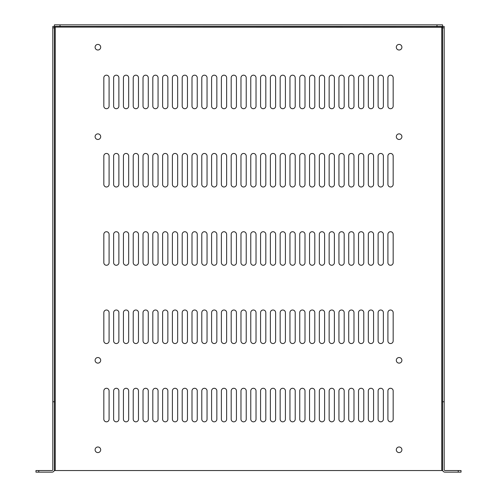 <?xml version="1.0" encoding="UTF-8"?>
<svg xmlns="http://www.w3.org/2000/svg" width="497" height="497" viewBox="0 0 497 497"><rect width="100%" height="100%" fill="white"/><g stroke="black" fill="none" stroke-linecap="round" stroke-linejoin="round"><path stroke-width="0.75" d="M54.279 470.541L442.721 470.541M100.692 360.325A2.796 2.796 0 0 1 96.499 362.748A2.796 2.796 0 0 1 96.499 357.902A2.796 2.796 0 0 1 100.692 360.325M401.899 136.675A2.796 2.796 0 0 1 397.706 139.098A2.796 2.796 0 0 1 397.706 134.252A2.796 2.796 0 0 1 401.899 136.675M401.899 360.325A2.796 2.796 0 0 1 397.706 362.748A2.796 2.796 0 0 1 397.706 357.902A2.796 2.796 0 0 1 401.899 360.325M100.692 136.675A2.796 2.796 0 0 1 96.499 139.098A2.796 2.796 0 0 1 96.499 134.252A2.796 2.796 0 0 1 100.692 136.675M109.085 419.201A2.628 2.628 0 0 1 106.457 421.829A2.628 2.628 0 0 1 103.83 419.201L103.83 390.909A2.628 2.628 0 0 1 106.457 388.281A2.628 2.628 0 0 1 109.085 390.909L109.085 419.201M109.085 340.923A2.628 2.628 0 0 1 106.457 343.551A2.628 2.628 0 0 1 103.83 340.923L103.83 312.632A2.628 2.628 0 0 1 106.457 310.004A2.628 2.628 0 0 1 109.085 312.632L109.085 340.923M109.085 262.646A2.628 2.628 0 0 1 106.457 265.274A2.628 2.628 0 0 1 103.83 262.646L103.83 234.354A2.628 2.628 0 0 1 106.457 231.726A2.628 2.628 0 0 1 109.085 234.354L109.085 262.646M109.085 184.368A2.628 2.628 0 0 1 106.457 186.996A2.628 2.628 0 0 1 103.83 184.368L103.83 156.077A2.628 2.628 0 0 1 106.457 153.449A2.628 2.628 0 0 1 109.085 156.077L109.085 184.368M109.085 106.091A2.628 2.628 0 0 1 106.457 108.719A2.628 2.628 0 0 1 103.83 106.091L103.83 77.799A2.628 2.628 0 0 1 106.457 75.171A2.628 2.628 0 0 1 109.085 77.799L109.085 106.091M118.882 419.201A2.628 2.628 0 0 1 116.255 421.829A2.628 2.628 0 0 1 113.627 419.201L113.627 390.909A2.628 2.628 0 0 1 116.255 388.281A2.628 2.628 0 0 1 118.882 390.909L118.882 419.201M118.882 340.923A2.628 2.628 0 0 1 116.255 343.551A2.628 2.628 0 0 1 113.627 340.923L113.627 312.632A2.628 2.628 0 0 1 116.255 310.004A2.628 2.628 0 0 1 118.882 312.632L118.882 340.923M118.882 262.646A2.628 2.628 0 0 1 116.255 265.274A2.628 2.628 0 0 1 113.627 262.646L113.627 234.354A2.628 2.628 0 0 1 116.255 231.726A2.628 2.628 0 0 1 118.882 234.354L118.882 262.646M118.882 184.368A2.628 2.628 0 0 1 116.255 186.996A2.628 2.628 0 0 1 113.627 184.368L113.627 156.077A2.628 2.628 0 0 1 116.255 153.449A2.628 2.628 0 0 1 118.882 156.077L118.882 184.368M118.882 106.091A2.628 2.628 0 0 1 116.255 108.719A2.628 2.628 0 0 1 113.627 106.091L113.627 77.799A2.628 2.628 0 0 1 116.255 75.171A2.628 2.628 0 0 1 118.882 77.799L118.882 106.091M128.68 419.201A2.628 2.628 0 0 1 126.052 421.829A2.628 2.628 0 0 1 123.424 419.201L123.424 390.909A2.628 2.628 0 0 1 126.052 388.281A2.628 2.628 0 0 1 128.68 390.909L128.68 419.201M128.68 340.923A2.628 2.628 0 0 1 126.052 343.551A2.628 2.628 0 0 1 123.424 340.923L123.424 312.632A2.628 2.628 0 0 1 126.052 310.004A2.628 2.628 0 0 1 128.68 312.632L128.68 340.923M128.68 262.646A2.628 2.628 0 0 1 126.052 265.274A2.628 2.628 0 0 1 123.424 262.646L123.424 234.354A2.628 2.628 0 0 1 126.052 231.726A2.628 2.628 0 0 1 128.68 234.354L128.68 262.646M128.68 184.368A2.628 2.628 0 0 1 126.052 186.996A2.628 2.628 0 0 1 123.424 184.368L123.424 156.077A2.628 2.628 0 0 1 126.052 153.449A2.628 2.628 0 0 1 128.68 156.077L128.68 184.368M128.68 106.091A2.628 2.628 0 0 1 126.052 108.719A2.628 2.628 0 0 1 123.424 106.091L123.424 77.799A2.628 2.628 0 0 1 126.052 75.171A2.628 2.628 0 0 1 128.68 77.799L128.68 106.091M138.477 419.201A2.628 2.628 0 0 1 135.849 421.829A2.628 2.628 0 0 1 133.221 419.201L133.221 390.909A2.628 2.628 0 0 1 135.849 388.281A2.628 2.628 0 0 1 138.477 390.909L138.477 419.201M138.477 340.923A2.628 2.628 0 0 1 135.849 343.551A2.628 2.628 0 0 1 133.221 340.923L133.221 312.632A2.628 2.628 0 0 1 135.849 310.004A2.628 2.628 0 0 1 138.477 312.632L138.477 340.923M138.477 262.646A2.628 2.628 0 0 1 135.849 265.274A2.628 2.628 0 0 1 133.221 262.646L133.221 234.354A2.628 2.628 0 0 1 135.849 231.726A2.628 2.628 0 0 1 138.477 234.354L138.477 262.646M138.477 184.368A2.628 2.628 0 0 1 135.849 186.996A2.628 2.628 0 0 1 133.221 184.368L133.221 156.077A2.628 2.628 0 0 1 135.849 153.449A2.628 2.628 0 0 1 138.477 156.077L138.477 184.368M138.477 106.091A2.628 2.628 0 0 1 135.849 108.719A2.628 2.628 0 0 1 133.221 106.091L133.221 77.799A2.628 2.628 0 0 1 135.849 75.171A2.628 2.628 0 0 1 138.477 77.799L138.477 106.091M148.274 419.201A2.628 2.628 0 0 1 145.646 421.829A2.628 2.628 0 0 1 143.018 419.201L143.018 390.909A2.628 2.628 0 0 1 145.646 388.281A2.628 2.628 0 0 1 148.274 390.909L148.274 419.201M148.274 340.923A2.628 2.628 0 0 1 145.646 343.551A2.628 2.628 0 0 1 143.018 340.923L143.018 312.632A2.628 2.628 0 0 1 145.646 310.004A2.628 2.628 0 0 1 148.274 312.632L148.274 340.923M148.274 262.646A2.628 2.628 0 0 1 145.646 265.274A2.628 2.628 0 0 1 143.018 262.646L143.018 234.354A2.628 2.628 0 0 1 145.646 231.726A2.628 2.628 0 0 1 148.274 234.354L148.274 262.646M148.274 184.368A2.628 2.628 0 0 1 145.646 186.996A2.628 2.628 0 0 1 143.018 184.368L143.018 156.077A2.628 2.628 0 0 1 145.646 153.449A2.628 2.628 0 0 1 148.274 156.077L148.274 184.368M148.274 106.091A2.628 2.628 0 0 1 145.646 108.719A2.628 2.628 0 0 1 143.018 106.091L143.018 77.799A2.628 2.628 0 0 1 145.646 75.171A2.628 2.628 0 0 1 148.274 77.799L148.274 106.091M158.065 419.201A2.628 2.628 0 0 1 155.437 421.829A2.628 2.628 0 0 1 152.809 419.201L152.809 390.909A2.628 2.628 0 0 1 155.437 388.281A2.628 2.628 0 0 1 158.065 390.909L158.065 419.201M158.065 340.923A2.628 2.628 0 0 1 155.437 343.551A2.628 2.628 0 0 1 152.809 340.923L152.809 312.632A2.628 2.628 0 0 1 155.437 310.004A2.628 2.628 0 0 1 158.065 312.632L158.065 340.923M158.065 262.646A2.628 2.628 0 0 1 155.437 265.274A2.628 2.628 0 0 1 152.809 262.646L152.809 234.354A2.628 2.628 0 0 1 155.437 231.726A2.628 2.628 0 0 1 158.065 234.354L158.065 262.646M158.065 184.368A2.628 2.628 0 0 1 155.437 186.996A2.628 2.628 0 0 1 152.809 184.368L152.809 156.077A2.628 2.628 0 0 1 155.437 153.449A2.628 2.628 0 0 1 158.065 156.077L158.065 184.368M158.065 106.091A2.628 2.628 0 0 1 155.437 108.719A2.628 2.628 0 0 1 152.809 106.091L152.809 77.799A2.628 2.628 0 0 1 155.437 75.171A2.628 2.628 0 0 1 158.065 77.799L158.065 106.091M167.862 419.201A2.628 2.628 0 0 1 165.234 421.829A2.628 2.628 0 0 1 162.606 419.201L162.606 390.909A2.628 2.628 0 0 1 165.234 388.281A2.628 2.628 0 0 1 167.862 390.909L167.862 419.201M167.862 340.923A2.628 2.628 0 0 1 165.234 343.551A2.628 2.628 0 0 1 162.606 340.923L162.606 312.632A2.628 2.628 0 0 1 165.234 310.004A2.628 2.628 0 0 1 167.862 312.632L167.862 340.923M167.862 262.646A2.628 2.628 0 0 1 165.234 265.274A2.628 2.628 0 0 1 162.606 262.646L162.606 234.354A2.628 2.628 0 0 1 165.234 231.726A2.628 2.628 0 0 1 167.862 234.354L167.862 262.646M167.862 184.368A2.628 2.628 0 0 1 165.234 186.996A2.628 2.628 0 0 1 162.606 184.368L162.606 156.077A2.628 2.628 0 0 1 165.234 153.449A2.628 2.628 0 0 1 167.862 156.077L167.862 184.368M167.862 106.091A2.628 2.628 0 0 1 165.234 108.719A2.628 2.628 0 0 1 162.606 106.091L162.606 77.799A2.628 2.628 0 0 1 165.234 75.171A2.628 2.628 0 0 1 167.862 77.799L167.862 106.091M177.659 419.201A2.628 2.628 0 0 1 175.031 421.829A2.628 2.628 0 0 1 172.403 419.201L172.403 390.909A2.628 2.628 0 0 1 175.031 388.281A2.628 2.628 0 0 1 177.659 390.909L177.659 419.201M177.659 340.923A2.628 2.628 0 0 1 175.031 343.551A2.628 2.628 0 0 1 172.403 340.923L172.403 312.632A2.628 2.628 0 0 1 175.031 310.004A2.628 2.628 0 0 1 177.659 312.632L177.659 340.923M177.659 262.646A2.628 2.628 0 0 1 175.031 265.274A2.628 2.628 0 0 1 172.403 262.646L172.403 234.354A2.628 2.628 0 0 1 175.031 231.726A2.628 2.628 0 0 1 177.659 234.354L177.659 262.646M177.659 184.368A2.628 2.628 0 0 1 175.031 186.996A2.628 2.628 0 0 1 172.403 184.368L172.403 156.077A2.628 2.628 0 0 1 175.031 153.449A2.628 2.628 0 0 1 177.659 156.077L177.659 184.368M177.659 106.091A2.628 2.628 0 0 1 175.031 108.719A2.628 2.628 0 0 1 172.403 106.091L172.403 77.799A2.628 2.628 0 0 1 175.031 75.171A2.628 2.628 0 0 1 177.659 77.799L177.659 106.091M187.456 419.201A2.628 2.628 0 0 1 184.828 421.829A2.628 2.628 0 0 1 182.2 419.201L182.2 390.909A2.628 2.628 0 0 1 184.828 388.281A2.628 2.628 0 0 1 187.456 390.909L187.456 419.201M187.456 340.923A2.628 2.628 0 0 1 184.828 343.551A2.628 2.628 0 0 1 182.2 340.923L182.2 312.632A2.628 2.628 0 0 1 184.828 310.004A2.628 2.628 0 0 1 187.456 312.632L187.456 340.923M187.456 262.646A2.628 2.628 0 0 1 184.828 265.274A2.628 2.628 0 0 1 182.2 262.646L182.2 234.354A2.628 2.628 0 0 1 184.828 231.726A2.628 2.628 0 0 1 187.456 234.354L187.456 262.646M187.456 184.368A2.628 2.628 0 0 1 184.828 186.996A2.628 2.628 0 0 1 182.2 184.368L182.2 156.077A2.628 2.628 0 0 1 184.828 153.449A2.628 2.628 0 0 1 187.456 156.077L187.456 184.368M187.456 106.091A2.628 2.628 0 0 1 184.828 108.719A2.628 2.628 0 0 1 182.2 106.091L182.2 77.799A2.628 2.628 0 0 1 184.828 75.171A2.628 2.628 0 0 1 187.456 77.799L187.456 106.091M197.253 419.201A2.628 2.628 0 0 1 194.625 421.829A2.628 2.628 0 0 1 191.997 419.201L191.997 390.909A2.628 2.628 0 0 1 194.625 388.281A2.628 2.628 0 0 1 197.253 390.909L197.253 419.201M197.253 340.923A2.628 2.628 0 0 1 194.625 343.551A2.628 2.628 0 0 1 191.997 340.923L191.997 312.632A2.628 2.628 0 0 1 194.625 310.004A2.628 2.628 0 0 1 197.253 312.632L197.253 340.923M197.253 262.646A2.628 2.628 0 0 1 194.625 265.274A2.628 2.628 0 0 1 191.997 262.646L191.997 234.354A2.628 2.628 0 0 1 194.625 231.726A2.628 2.628 0 0 1 197.253 234.354L197.253 262.646M197.253 184.368A2.628 2.628 0 0 1 194.625 186.996A2.628 2.628 0 0 1 191.997 184.368L191.997 156.077A2.628 2.628 0 0 1 194.625 153.449A2.628 2.628 0 0 1 197.253 156.077L197.253 184.368M197.253 106.091A2.628 2.628 0 0 1 194.625 108.719A2.628 2.628 0 0 1 191.997 106.091L191.997 77.799A2.628 2.628 0 0 1 194.625 75.171A2.628 2.628 0 0 1 197.253 77.799L197.253 106.091M207.044 419.201A2.628 2.628 0 0 1 204.416 421.829A2.628 2.628 0 0 1 201.788 419.201L201.788 390.909A2.628 2.628 0 0 1 204.416 388.281A2.628 2.628 0 0 1 207.044 390.909L207.044 419.201M207.044 340.923A2.628 2.628 0 0 1 204.416 343.551A2.628 2.628 0 0 1 201.788 340.923L201.788 312.632A2.628 2.628 0 0 1 204.416 310.004A2.628 2.628 0 0 1 207.044 312.632L207.044 340.923M207.044 262.646A2.628 2.628 0 0 1 204.416 265.274A2.628 2.628 0 0 1 201.788 262.646L201.788 234.354A2.628 2.628 0 0 1 204.416 231.726A2.628 2.628 0 0 1 207.044 234.354L207.044 262.646M207.044 184.368A2.628 2.628 0 0 1 204.416 186.996A2.628 2.628 0 0 1 201.788 184.368L201.788 156.077A2.628 2.628 0 0 1 204.416 153.449A2.628 2.628 0 0 1 207.044 156.077L207.044 184.368M207.044 106.091A2.628 2.628 0 0 1 204.416 108.719A2.628 2.628 0 0 1 201.788 106.091L201.788 77.799A2.628 2.628 0 0 1 204.416 75.171A2.628 2.628 0 0 1 207.044 77.799L207.044 106.091M216.841 419.201A2.628 2.628 0 0 1 214.213 421.829A2.628 2.628 0 0 1 211.585 419.201L211.585 390.909A2.628 2.628 0 0 1 214.213 388.281A2.628 2.628 0 0 1 216.841 390.909L216.841 419.201M216.841 340.923A2.628 2.628 0 0 1 214.213 343.551A2.628 2.628 0 0 1 211.585 340.923L211.585 312.632A2.628 2.628 0 0 1 214.213 310.004A2.628 2.628 0 0 1 216.841 312.632L216.841 340.923M216.841 262.646A2.628 2.628 0 0 1 214.213 265.274A2.628 2.628 0 0 1 211.585 262.646L211.585 234.354A2.628 2.628 0 0 1 214.213 231.726A2.628 2.628 0 0 1 216.841 234.354L216.841 262.646M216.841 184.368A2.628 2.628 0 0 1 214.213 186.996A2.628 2.628 0 0 1 211.585 184.368L211.585 156.077A2.628 2.628 0 0 1 214.213 153.449A2.628 2.628 0 0 1 216.841 156.077L216.841 184.368M216.841 106.091A2.628 2.628 0 0 1 214.213 108.719A2.628 2.628 0 0 1 211.585 106.091L211.585 77.799A2.628 2.628 0 0 1 214.213 75.171A2.628 2.628 0 0 1 216.841 77.799L216.841 106.091M226.638 419.201A2.628 2.628 0 0 1 224.01 421.829A2.628 2.628 0 0 1 221.382 419.201L221.382 390.909A2.628 2.628 0 0 1 224.01 388.281A2.628 2.628 0 0 1 226.638 390.909L226.638 419.201M226.638 340.923A2.628 2.628 0 0 1 224.01 343.551A2.628 2.628 0 0 1 221.382 340.923L221.382 312.632A2.628 2.628 0 0 1 224.01 310.004A2.628 2.628 0 0 1 226.638 312.632L226.638 340.923M226.638 262.646A2.628 2.628 0 0 1 224.01 265.274A2.628 2.628 0 0 1 221.382 262.646L221.382 234.354A2.628 2.628 0 0 1 224.01 231.726A2.628 2.628 0 0 1 226.638 234.354L226.638 262.646M226.638 184.368A2.628 2.628 0 0 1 224.01 186.996A2.628 2.628 0 0 1 221.382 184.368L221.382 156.077A2.628 2.628 0 0 1 224.01 153.449A2.628 2.628 0 0 1 226.638 156.077L226.638 184.368M226.638 106.091A2.628 2.628 0 0 1 224.01 108.719A2.628 2.628 0 0 1 221.382 106.091L221.382 77.799A2.628 2.628 0 0 1 224.01 75.171A2.628 2.628 0 0 1 226.638 77.799L226.638 106.091M236.435 419.201A2.628 2.628 0 0 1 233.807 421.829A2.628 2.628 0 0 1 231.18 419.201L231.18 390.909A2.628 2.628 0 0 1 233.807 388.281A2.628 2.628 0 0 1 236.435 390.909L236.435 419.201M236.435 340.923A2.628 2.628 0 0 1 233.807 343.551A2.628 2.628 0 0 1 231.18 340.923L231.18 312.632A2.628 2.628 0 0 1 233.807 310.004A2.628 2.628 0 0 1 236.435 312.632L236.435 340.923M236.435 262.646A2.628 2.628 0 0 1 233.807 265.274A2.628 2.628 0 0 1 231.18 262.646L231.18 234.354A2.628 2.628 0 0 1 233.807 231.726A2.628 2.628 0 0 1 236.435 234.354L236.435 262.646M236.435 184.368A2.628 2.628 0 0 1 233.807 186.996A2.628 2.628 0 0 1 231.18 184.368L231.18 156.077A2.628 2.628 0 0 1 233.807 153.449A2.628 2.628 0 0 1 236.435 156.077L236.435 184.368M236.435 106.091A2.628 2.628 0 0 1 233.807 108.719A2.628 2.628 0 0 1 231.18 106.091L231.18 77.799A2.628 2.628 0 0 1 233.807 75.171A2.628 2.628 0 0 1 236.435 77.799L236.435 106.091M246.232 419.201A2.628 2.628 0 0 1 243.605 421.829A2.628 2.628 0 0 1 240.977 419.201L240.977 390.909A2.628 2.628 0 0 1 243.605 388.281A2.628 2.628 0 0 1 246.232 390.909L246.232 419.201M246.232 340.923A2.628 2.628 0 0 1 243.605 343.551A2.628 2.628 0 0 1 240.977 340.923L240.977 312.632A2.628 2.628 0 0 1 243.605 310.004A2.628 2.628 0 0 1 246.232 312.632L246.232 340.923M246.232 262.646A2.628 2.628 0 0 1 243.605 265.274A2.628 2.628 0 0 1 240.977 262.646L240.977 234.354A2.628 2.628 0 0 1 243.605 231.726A2.628 2.628 0 0 1 246.232 234.354L246.232 262.646M246.232 184.368A2.628 2.628 0 0 1 243.605 186.996A2.628 2.628 0 0 1 240.977 184.368L240.977 156.077A2.628 2.628 0 0 1 243.605 153.449A2.628 2.628 0 0 1 246.232 156.077L246.232 184.368M246.232 106.091A2.628 2.628 0 0 1 243.605 108.719A2.628 2.628 0 0 1 240.977 106.091L240.977 77.799A2.628 2.628 0 0 1 243.605 75.171A2.628 2.628 0 0 1 246.232 77.799L246.232 106.091M256.023 419.201A2.628 2.628 0 0 1 253.395 421.829A2.628 2.628 0 0 1 250.768 419.201L250.768 390.909A2.628 2.628 0 0 1 253.395 388.281A2.628 2.628 0 0 1 256.023 390.909L256.023 419.201M256.023 340.923A2.628 2.628 0 0 1 253.395 343.551A2.628 2.628 0 0 1 250.768 340.923L250.768 312.632A2.628 2.628 0 0 1 253.395 310.004A2.628 2.628 0 0 1 256.023 312.632L256.023 340.923M256.023 262.646A2.628 2.628 0 0 1 253.395 265.274A2.628 2.628 0 0 1 250.768 262.646L250.768 234.354A2.628 2.628 0 0 1 253.395 231.726A2.628 2.628 0 0 1 256.023 234.354L256.023 262.646M256.023 184.368A2.628 2.628 0 0 1 253.395 186.996A2.628 2.628 0 0 1 250.768 184.368L250.768 156.077A2.628 2.628 0 0 1 253.395 153.449A2.628 2.628 0 0 1 256.023 156.077L256.023 184.368M256.023 106.091A2.628 2.628 0 0 1 253.395 108.719A2.628 2.628 0 0 1 250.768 106.091L250.768 77.799A2.628 2.628 0 0 1 253.395 75.171A2.628 2.628 0 0 1 256.023 77.799L256.023 106.091M265.82 419.201A2.628 2.628 0 0 1 263.193 421.829A2.628 2.628 0 0 1 260.565 419.201L260.565 390.909A2.628 2.628 0 0 1 263.193 388.281A2.628 2.628 0 0 1 265.82 390.909L265.82 419.201M265.82 340.923A2.628 2.628 0 0 1 263.193 343.551A2.628 2.628 0 0 1 260.565 340.923L260.565 312.632A2.628 2.628 0 0 1 263.193 310.004A2.628 2.628 0 0 1 265.82 312.632L265.82 340.923M265.82 262.646A2.628 2.628 0 0 1 263.193 265.274A2.628 2.628 0 0 1 260.565 262.646L260.565 234.354A2.628 2.628 0 0 1 263.193 231.726A2.628 2.628 0 0 1 265.82 234.354L265.82 262.646M265.82 184.368A2.628 2.628 0 0 1 263.193 186.996A2.628 2.628 0 0 1 260.565 184.368L260.565 156.077A2.628 2.628 0 0 1 263.193 153.449A2.628 2.628 0 0 1 265.82 156.077L265.82 184.368M265.82 106.091A2.628 2.628 0 0 1 263.193 108.719A2.628 2.628 0 0 1 260.565 106.091L260.565 77.799A2.628 2.628 0 0 1 263.193 75.171A2.628 2.628 0 0 1 265.82 77.799L265.82 106.091M275.618 419.201A2.628 2.628 0 0 1 272.99 421.829A2.628 2.628 0 0 1 270.362 419.201L270.362 390.909A2.628 2.628 0 0 1 272.99 388.281A2.628 2.628 0 0 1 275.618 390.909L275.618 419.201M275.618 340.923A2.628 2.628 0 0 1 272.99 343.551A2.628 2.628 0 0 1 270.362 340.923L270.362 312.632A2.628 2.628 0 0 1 272.99 310.004A2.628 2.628 0 0 1 275.618 312.632L275.618 340.923M275.618 262.646A2.628 2.628 0 0 1 272.99 265.274A2.628 2.628 0 0 1 270.362 262.646L270.362 234.354A2.628 2.628 0 0 1 272.99 231.726A2.628 2.628 0 0 1 275.618 234.354L275.618 262.646M275.618 184.368A2.628 2.628 0 0 1 272.99 186.996A2.628 2.628 0 0 1 270.362 184.368L270.362 156.077A2.628 2.628 0 0 1 272.99 153.449A2.628 2.628 0 0 1 275.618 156.077L275.618 184.368M275.618 106.091A2.628 2.628 0 0 1 272.99 108.719A2.628 2.628 0 0 1 270.362 106.091L270.362 77.799A2.628 2.628 0 0 1 272.99 75.171A2.628 2.628 0 0 1 275.618 77.799L275.618 106.091M285.415 419.201A2.628 2.628 0 0 1 282.787 421.829A2.628 2.628 0 0 1 280.159 419.201L280.159 390.909A2.628 2.628 0 0 1 282.787 388.281A2.628 2.628 0 0 1 285.415 390.909L285.415 419.201M285.415 340.923A2.628 2.628 0 0 1 282.787 343.551A2.628 2.628 0 0 1 280.159 340.923L280.159 312.632A2.628 2.628 0 0 1 282.787 310.004A2.628 2.628 0 0 1 285.415 312.632L285.415 340.923M285.415 262.646A2.628 2.628 0 0 1 282.787 265.274A2.628 2.628 0 0 1 280.159 262.646L280.159 234.354A2.628 2.628 0 0 1 282.787 231.726A2.628 2.628 0 0 1 285.415 234.354L285.415 262.646M285.415 184.368A2.628 2.628 0 0 1 282.787 186.996A2.628 2.628 0 0 1 280.159 184.368L280.159 156.077A2.628 2.628 0 0 1 282.787 153.449A2.628 2.628 0 0 1 285.415 156.077L285.415 184.368M285.415 106.091A2.628 2.628 0 0 1 282.787 108.719A2.628 2.628 0 0 1 280.159 106.091L280.159 77.799A2.628 2.628 0 0 1 282.787 75.171A2.628 2.628 0 0 1 285.415 77.799L285.415 106.091M295.212 419.201A2.628 2.628 0 0 1 292.584 421.829A2.628 2.628 0 0 1 289.956 419.201L289.956 390.909A2.628 2.628 0 0 1 292.584 388.281A2.628 2.628 0 0 1 295.212 390.909L295.212 419.201M295.212 340.923A2.628 2.628 0 0 1 292.584 343.551A2.628 2.628 0 0 1 289.956 340.923L289.956 312.632A2.628 2.628 0 0 1 292.584 310.004A2.628 2.628 0 0 1 295.212 312.632L295.212 340.923M295.212 262.646A2.628 2.628 0 0 1 292.584 265.274A2.628 2.628 0 0 1 289.956 262.646L289.956 234.354A2.628 2.628 0 0 1 292.584 231.726A2.628 2.628 0 0 1 295.212 234.354L295.212 262.646M295.212 184.368A2.628 2.628 0 0 1 292.584 186.996A2.628 2.628 0 0 1 289.956 184.368L289.956 156.077A2.628 2.628 0 0 1 292.584 153.449A2.628 2.628 0 0 1 295.212 156.077L295.212 184.368M295.212 106.091A2.628 2.628 0 0 1 292.584 108.719A2.628 2.628 0 0 1 289.956 106.091L289.956 77.799A2.628 2.628 0 0 1 292.584 75.171A2.628 2.628 0 0 1 295.212 77.799L295.212 106.091M305.003 419.201A2.628 2.628 0 0 1 302.375 421.829A2.628 2.628 0 0 1 299.747 419.201L299.747 390.909A2.628 2.628 0 0 1 302.375 388.281A2.628 2.628 0 0 1 305.003 390.909L305.003 419.201M305.003 340.923A2.628 2.628 0 0 1 302.375 343.551A2.628 2.628 0 0 1 299.747 340.923L299.747 312.632A2.628 2.628 0 0 1 302.375 310.004A2.628 2.628 0 0 1 305.003 312.632L305.003 340.923M305.003 262.646A2.628 2.628 0 0 1 302.375 265.274A2.628 2.628 0 0 1 299.747 262.646L299.747 234.354A2.628 2.628 0 0 1 302.375 231.726A2.628 2.628 0 0 1 305.003 234.354L305.003 262.646M305.003 184.368A2.628 2.628 0 0 1 302.375 186.996A2.628 2.628 0 0 1 299.747 184.368L299.747 156.077A2.628 2.628 0 0 1 302.375 153.449A2.628 2.628 0 0 1 305.003 156.077L305.003 184.368M305.003 106.091A2.628 2.628 0 0 1 302.375 108.719A2.628 2.628 0 0 1 299.747 106.091L299.747 77.799A2.628 2.628 0 0 1 302.375 75.171A2.628 2.628 0 0 1 305.003 77.799L305.003 106.091M314.8 419.201A2.628 2.628 0 0 1 312.172 421.829A2.628 2.628 0 0 1 309.544 419.201L309.544 390.909A2.628 2.628 0 0 1 312.172 388.281A2.628 2.628 0 0 1 314.8 390.909L314.8 419.201M314.8 340.923A2.628 2.628 0 0 1 312.172 343.551A2.628 2.628 0 0 1 309.544 340.923L309.544 312.632A2.628 2.628 0 0 1 312.172 310.004A2.628 2.628 0 0 1 314.8 312.632L314.8 340.923M314.8 262.646A2.628 2.628 0 0 1 312.172 265.274A2.628 2.628 0 0 1 309.544 262.646L309.544 234.354A2.628 2.628 0 0 1 312.172 231.726A2.628 2.628 0 0 1 314.8 234.354L314.8 262.646M314.8 184.368A2.628 2.628 0 0 1 312.172 186.996A2.628 2.628 0 0 1 309.544 184.368L309.544 156.077A2.628 2.628 0 0 1 312.172 153.449A2.628 2.628 0 0 1 314.8 156.077L314.8 184.368M314.8 106.091A2.628 2.628 0 0 1 312.172 108.719A2.628 2.628 0 0 1 309.544 106.091L309.544 77.799A2.628 2.628 0 0 1 312.172 75.171A2.628 2.628 0 0 1 314.8 77.799L314.8 106.091M324.597 419.201A2.628 2.628 0 0 1 321.969 421.829A2.628 2.628 0 0 1 319.341 419.201L319.341 390.909A2.628 2.628 0 0 1 321.969 388.281A2.628 2.628 0 0 1 324.597 390.909L324.597 419.201M324.597 340.923A2.628 2.628 0 0 1 321.969 343.551A2.628 2.628 0 0 1 319.341 340.923L319.341 312.632A2.628 2.628 0 0 1 321.969 310.004A2.628 2.628 0 0 1 324.597 312.632L324.597 340.923M324.597 262.646A2.628 2.628 0 0 1 321.969 265.274A2.628 2.628 0 0 1 319.341 262.646L319.341 234.354A2.628 2.628 0 0 1 321.969 231.726A2.628 2.628 0 0 1 324.597 234.354L324.597 262.646M324.597 184.368A2.628 2.628 0 0 1 321.969 186.996A2.628 2.628 0 0 1 319.341 184.368L319.341 156.077A2.628 2.628 0 0 1 321.969 153.449A2.628 2.628 0 0 1 324.597 156.077L324.597 184.368M324.597 106.091A2.628 2.628 0 0 1 321.969 108.719A2.628 2.628 0 0 1 319.341 106.091L319.341 77.799A2.628 2.628 0 0 1 321.969 75.171A2.628 2.628 0 0 1 324.597 77.799L324.597 106.091M334.394 419.201A2.628 2.628 0 0 1 331.766 421.829A2.628 2.628 0 0 1 329.138 419.201L329.138 390.909A2.628 2.628 0 0 1 331.766 388.281A2.628 2.628 0 0 1 334.394 390.909L334.394 419.201M334.394 340.923A2.628 2.628 0 0 1 331.766 343.551A2.628 2.628 0 0 1 329.138 340.923L329.138 312.632A2.628 2.628 0 0 1 331.766 310.004A2.628 2.628 0 0 1 334.394 312.632L334.394 340.923M334.394 262.646A2.628 2.628 0 0 1 331.766 265.274A2.628 2.628 0 0 1 329.138 262.646L329.138 234.354A2.628 2.628 0 0 1 331.766 231.726A2.628 2.628 0 0 1 334.394 234.354L334.394 262.646M334.394 184.368A2.628 2.628 0 0 1 331.766 186.996A2.628 2.628 0 0 1 329.138 184.368L329.138 156.077A2.628 2.628 0 0 1 331.766 153.449A2.628 2.628 0 0 1 334.394 156.077L334.394 184.368M334.394 106.091A2.628 2.628 0 0 1 331.766 108.719A2.628 2.628 0 0 1 329.138 106.091L329.138 77.799A2.628 2.628 0 0 1 331.766 75.171A2.628 2.628 0 0 1 334.394 77.799L334.394 106.091M344.191 419.201A2.628 2.628 0 0 1 341.563 421.829A2.628 2.628 0 0 1 338.935 419.201L338.935 390.909A2.628 2.628 0 0 1 341.563 388.281A2.628 2.628 0 0 1 344.191 390.909L344.191 419.201M344.191 340.923A2.628 2.628 0 0 1 341.563 343.551A2.628 2.628 0 0 1 338.935 340.923L338.935 312.632A2.628 2.628 0 0 1 341.563 310.004A2.628 2.628 0 0 1 344.191 312.632L344.191 340.923M344.191 262.646A2.628 2.628 0 0 1 341.563 265.274A2.628 2.628 0 0 1 338.935 262.646L338.935 234.354A2.628 2.628 0 0 1 341.563 231.726A2.628 2.628 0 0 1 344.191 234.354L344.191 262.646M344.191 184.368A2.628 2.628 0 0 1 341.563 186.996A2.628 2.628 0 0 1 338.935 184.368L338.935 156.077A2.628 2.628 0 0 1 341.563 153.449A2.628 2.628 0 0 1 344.191 156.077L344.191 184.368M344.191 106.091A2.628 2.628 0 0 1 341.563 108.719A2.628 2.628 0 0 1 338.935 106.091L338.935 77.799A2.628 2.628 0 0 1 341.563 75.171A2.628 2.628 0 0 1 344.191 77.799L344.191 106.091M353.982 419.201A2.628 2.628 0 0 1 351.354 421.829A2.628 2.628 0 0 1 348.726 419.201L348.726 390.909A2.628 2.628 0 0 1 351.354 388.281A2.628 2.628 0 0 1 353.982 390.909L353.982 419.201M353.982 340.923A2.628 2.628 0 0 1 351.354 343.551A2.628 2.628 0 0 1 348.726 340.923L348.726 312.632A2.628 2.628 0 0 1 351.354 310.004A2.628 2.628 0 0 1 353.982 312.632L353.982 340.923M353.982 262.646A2.628 2.628 0 0 1 351.354 265.274A2.628 2.628 0 0 1 348.726 262.646L348.726 234.354A2.628 2.628 0 0 1 351.354 231.726A2.628 2.628 0 0 1 353.982 234.354L353.982 262.646M353.982 184.368A2.628 2.628 0 0 1 351.354 186.996A2.628 2.628 0 0 1 348.726 184.368L348.726 156.077A2.628 2.628 0 0 1 351.354 153.449A2.628 2.628 0 0 1 353.982 156.077L353.982 184.368M353.982 106.091A2.628 2.628 0 0 1 351.354 108.719A2.628 2.628 0 0 1 348.726 106.091L348.726 77.799A2.628 2.628 0 0 1 351.354 75.171A2.628 2.628 0 0 1 353.982 77.799L353.982 106.091M363.779 419.201A2.628 2.628 0 0 1 361.151 421.829A2.628 2.628 0 0 1 358.523 419.201L358.523 390.909A2.628 2.628 0 0 1 361.151 388.281A2.628 2.628 0 0 1 363.779 390.909L363.779 419.201M363.779 340.923A2.628 2.628 0 0 1 361.151 343.551A2.628 2.628 0 0 1 358.523 340.923L358.523 312.632A2.628 2.628 0 0 1 361.151 310.004A2.628 2.628 0 0 1 363.779 312.632L363.779 340.923M363.779 262.646A2.628 2.628 0 0 1 361.151 265.274A2.628 2.628 0 0 1 358.523 262.646L358.523 234.354A2.628 2.628 0 0 1 361.151 231.726A2.628 2.628 0 0 1 363.779 234.354L363.779 262.646M363.779 184.368A2.628 2.628 0 0 1 361.151 186.996A2.628 2.628 0 0 1 358.523 184.368L358.523 156.077A2.628 2.628 0 0 1 361.151 153.449A2.628 2.628 0 0 1 363.779 156.077L363.779 184.368M363.779 106.091A2.628 2.628 0 0 1 361.151 108.719A2.628 2.628 0 0 1 358.523 106.091L358.523 77.799A2.628 2.628 0 0 1 361.151 75.171A2.628 2.628 0 0 1 363.779 77.799L363.779 106.091M373.576 419.201A2.628 2.628 0 0 1 370.948 421.829A2.628 2.628 0 0 1 368.32 419.201L368.32 390.909A2.628 2.628 0 0 1 370.948 388.281A2.628 2.628 0 0 1 373.576 390.909L373.576 419.201M373.576 340.923A2.628 2.628 0 0 1 370.948 343.551A2.628 2.628 0 0 1 368.32 340.923L368.32 312.632A2.628 2.628 0 0 1 370.948 310.004A2.628 2.628 0 0 1 373.576 312.632L373.576 340.923M373.576 262.646A2.628 2.628 0 0 1 370.948 265.274A2.628 2.628 0 0 1 368.32 262.646L368.32 234.354A2.628 2.628 0 0 1 370.948 231.726A2.628 2.628 0 0 1 373.576 234.354L373.576 262.646M373.576 184.368A2.628 2.628 0 0 1 370.948 186.996A2.628 2.628 0 0 1 368.32 184.368L368.32 156.077A2.628 2.628 0 0 1 370.948 153.449A2.628 2.628 0 0 1 373.576 156.077L373.576 184.368M373.576 106.091A2.628 2.628 0 0 1 370.948 108.719A2.628 2.628 0 0 1 368.32 106.091L368.32 77.799A2.628 2.628 0 0 1 370.948 75.171A2.628 2.628 0 0 1 373.576 77.799L373.576 106.091M383.373 419.201A2.628 2.628 0 0 1 380.745 421.829A2.628 2.628 0 0 1 378.118 419.201L378.118 390.909A2.628 2.628 0 0 1 380.745 388.281A2.628 2.628 0 0 1 383.373 390.909L383.373 419.201M383.373 340.923A2.628 2.628 0 0 1 380.745 343.551A2.628 2.628 0 0 1 378.118 340.923L378.118 312.632A2.628 2.628 0 0 1 380.745 310.004A2.628 2.628 0 0 1 383.373 312.632L383.373 340.923M383.373 262.646A2.628 2.628 0 0 1 380.745 265.274A2.628 2.628 0 0 1 378.118 262.646L378.118 234.354A2.628 2.628 0 0 1 380.745 231.726A2.628 2.628 0 0 1 383.373 234.354L383.373 262.646M383.373 184.368A2.628 2.628 0 0 1 380.745 186.996A2.628 2.628 0 0 1 378.118 184.368L378.118 156.077A2.628 2.628 0 0 1 380.745 153.449A2.628 2.628 0 0 1 383.373 156.077L383.373 184.368M383.373 106.091A2.628 2.628 0 0 1 380.745 108.719A2.628 2.628 0 0 1 378.118 106.091L378.118 77.799A2.628 2.628 0 0 1 380.745 75.171A2.628 2.628 0 0 1 383.373 77.799L383.373 106.091M393.17 419.201A2.628 2.628 0 0 1 390.543 421.829A2.628 2.628 0 0 1 387.915 419.201L387.915 390.909A2.628 2.628 0 0 1 390.543 388.281A2.628 2.628 0 0 1 393.17 390.909L393.17 419.201M393.17 340.923A2.628 2.628 0 0 1 390.543 343.551A2.628 2.628 0 0 1 387.915 340.923L387.915 312.632A2.628 2.628 0 0 1 390.543 310.004A2.628 2.628 0 0 1 393.17 312.632L393.17 340.923M393.17 262.646A2.628 2.628 0 0 1 390.543 265.274A2.628 2.628 0 0 1 387.915 262.646L387.915 234.354A2.628 2.628 0 0 1 390.543 231.726A2.628 2.628 0 0 1 393.17 234.354L393.17 262.646M393.17 184.368A2.628 2.628 0 0 1 390.543 186.996A2.628 2.628 0 0 1 387.915 184.368L387.915 156.077A2.628 2.628 0 0 1 390.543 153.449A2.628 2.628 0 0 1 393.17 156.077L393.17 184.368M393.17 106.091A2.628 2.628 0 0 1 390.543 108.719A2.628 2.628 0 0 1 387.915 106.091L387.915 77.799A2.628 2.628 0 0 1 390.543 75.171A2.628 2.628 0 0 1 393.17 77.799L393.17 106.091M100.692 449.785A2.796 2.796 0 0 1 96.499 452.208A2.796 2.796 0 0 1 96.499 447.362A2.796 2.796 0 0 1 100.692 449.785M100.692 47.215A2.796 2.796 0 0 1 96.499 49.638A2.796 2.796 0 0 1 96.499 44.792A2.796 2.796 0 0 1 100.692 47.215M401.899 449.785A2.796 2.796 0 0 1 397.706 452.208A2.796 2.796 0 0 1 397.706 447.362A2.796 2.796 0 0 1 401.899 449.785M401.899 47.215A2.796 2.796 0 0 1 397.706 49.638A2.796 2.796 0 0 1 397.706 44.792A2.796 2.796 0 0 1 401.899 47.215M54.459 27.323L55.105 27.149L54.415 26.937L55.223 27.267L55.223 470.541M54.415 470.541L54.415 469.733A2.417 2.417 0 0 1 51.999 472.15L35.964 472.15L35.964 470.541L51.999 470.541A0.808 0.808 0 0 0 52.806 469.733L52.806 401.769L54.415 401.769L54.415 469.733M441.976 27.074L442.106 26.459L441.777 27.267L442.541 27.323M55.105 27.149L54.894 26.459L55.105 27.149M52.806 401.769L52.806 26.459L442.585 26.459L442.585 470.541M441.895 27.149L442.585 26.937L441.895 27.149M55.024 27.074L441.777 27.267L441.777 470.541M60.007 26.459L60.007 24.85L54.415 24.85L54.415 401.769M441.721 26.503L441.97 27.068M55.279 26.503L55.03 27.068M60.007 24.85L442.585 24.85L442.585 26.459L444.194 26.459L444.194 469.733A0.808 0.808 0 0 0 445.001 470.541L458.24 470.541L458.24 472.15L445.001 472.15A2.417 2.417 0 0 1 442.585 469.733M52.806 27.838L54.415 27.838M442.585 401.769L444.194 401.769M442.585 27.838L444.194 27.838M458.24 472.15L461.036 472.15L461.036 470.541L458.24 470.541M38.76 472.15L38.76 470.541M436.993 24.85L436.993 26.459"/></g></svg>
